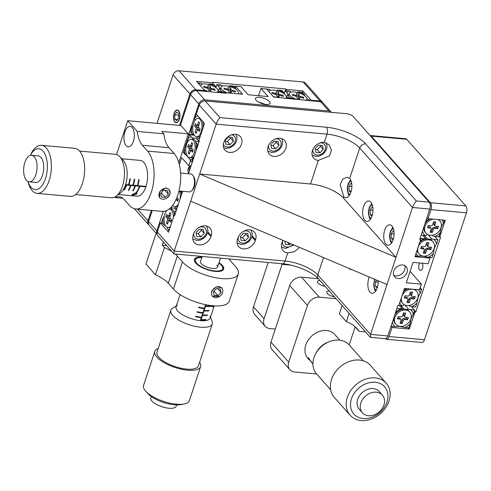 <?xml version="1.0" encoding="UTF-8"?>
<svg xmlns="http://www.w3.org/2000/svg" width="491" height="491" viewBox="0 0 491 491"><rect width="100%" height="100%" fill="white"/><g stroke="black" fill="none" stroke-linecap="round" stroke-linejoin="round"><path stroke-width="0.74" d="M174.845 122.05A6.42 3.198 -84.8 0 0 176.146 122.781A6.42 3.198 -84.8 0 0 179.7 118.055A6.42 3.198 -84.8 0 0 178.595 110.721A6.42 3.198 -84.8 0 0 177.294 109.996A6.42 3.198 -84.8 0 0 173.734 114.716A6.42 3.198 -84.8 0 0 174.845 122.05M173.047 74.92A5.137 4.032 -41.6 0 1 178.982 70.784L195.866 89.816A5.137 4.032 138.4 0 0 189.937 93.953L173.047 74.92L157.034 123.351M189.937 93.953L179.54 125.377M151.424 210.394L147.963 220.852A5.137 4.032 138.4 0 0 148.558 224.663A5.137 4.032 138.4 0 0 148.902 224.995M195.866 89.816L204.735 90.62L204.526 91.252M204.735 90.62L196.504 81.34L213.131 82.838L212.677 84.2M213.131 82.838L212.707 82.365L285.866 88.957L285.271 90.743M285.866 88.957L286.284 89.43L285.836 90.792M286.284 89.43L302.91 90.933L302.462 92.29L298.387 91.921L296.73 92.382M302.91 90.933L311.147 100.207L310.932 100.845M322.642 102.515A5.137 4.032 138.4 0 0 322.354 102.134A5.137 4.032 138.4 0 0 320.009 101.011L303.125 81.979L178.982 70.784M311.147 100.207L320.009 101.011M303.125 81.979A5.137 4.032 -41.6 0 1 305.47 83.102L322.354 102.134M419.866 263.004A4.106 2.044 -84.8 0 0 419.099 264.489A4.106 2.044 -84.8 0 0 420.419 270.486A4.106 2.044 -84.8 0 0 422.475 268.295A4.106 2.044 -84.8 0 0 422.297 263.219M466.45 212.824L424.482 339.729A5.137 2.559 95.2 0 1 421.91 342.466L386.442 339.269A5.137 2.559 -84.8 0 0 389.013 336.531L392.008 327.466L409.298 329.025L414.92 312.031L415.809 312.11L440.537 237.325L439.654 237.245L445.276 220.25L427.98 218.691L430.981 209.626A5.137 2.559 -84.8 0 0 430.368 202.715L465.836 205.913A5.137 2.559 95.2 0 1 466.45 212.824L430.981 209.626M406.732 139.303L371.264 136.105A5.137 2.559 -84.8 0 0 370.226 135.528L405.695 138.726A5.137 2.559 95.2 0 1 406.732 139.303L465.836 205.913M385.41 338.698A5.137 2.559 -84.8 0 0 386.442 339.269M391.008 326.343L392.008 327.466M408.217 327.804L409.298 329.025M414.287 311.319L414.92 312.031M414.508 310.65L415.809 312.11M439.022 236.533L439.654 237.245M427.017 217.605L427.98 218.691M371.264 136.105L430.368 202.715M398.146 278.544A7.703 6.045 138.4 0 0 406.002 274.444A7.703 6.045 138.4 0 0 406.149 266.638A7.703 6.045 138.4 0 0 402.638 264.95A7.703 6.045 138.4 0 0 394.776 269.05A7.703 6.045 138.4 0 0 394.629 276.856A7.703 6.045 138.4 0 0 398.146 278.544M393.714 275.334A7.703 6.045 138.4 0 0 395.82 275.93A7.703 6.045 138.4 0 0 403.007 272.714A7.703 6.045 138.4 0 0 404.744 265.545M369.3 277.016A10.268 5.119 -84.8 0 0 370.03 292.139A10.268 5.119 -84.8 0 0 372.104 293.305A10.268 5.119 -84.8 0 0 378.18 280.791M391.91 225.97A10.268 5.119 -84.8 0 0 389.836 224.804A10.268 5.119 -84.8 0 0 384.14 232.36A10.268 5.119 -84.8 0 0 385.914 244.101A10.268 5.119 -84.8 0 0 387.994 245.261A10.268 5.119 -84.8 0 0 393.684 237.705A10.268 5.119 -84.8 0 0 391.91 225.97M370.803 202.182A10.268 5.119 -84.8 0 0 368.729 201.015A10.268 5.119 -84.8 0 0 363.033 208.571A10.268 5.119 -84.8 0 0 364.807 220.306A10.268 5.119 -84.8 0 0 366.881 221.472A10.268 5.119 -84.8 0 0 372.577 213.916A10.268 5.119 -84.8 0 0 370.803 202.182M349.696 178.393L347.297 177.196L342.779 179.025L340.165 184.622L343.7 196.517A10.268 5.119 -84.8 0 0 345.774 197.683A10.268 5.119 -84.8 0 0 351.47 190.127A10.268 5.119 -84.8 0 0 349.696 178.393L359.737 148.024A25.673 9.452 18.3 0 0 327.012 134.129L216.169 124.143L199.285 105.111A5.137 4.032 -41.6 0 1 205.22 100.974L219.993 117.631C218.495 119.11 217.225 121.283 216.169 124.143L199.684 173.998L396.022 257.352L343.252 197.879A25.673 9.452 18.3 0 0 310.527 183.984L199.684 173.998L174.201 251.042L173.937 253.884L282.472 263.771C295.201 264.594 313.467 272.609 318.358 278.735L301.584 277.219L319.316 297.196L336.083 298.712M229.647 152.425A10.268 8.059 138.4 0 0 240.13 146.956A10.268 8.059 138.4 0 0 240.326 136.547A10.268 8.059 138.4 0 0 235.643 134.295A10.268 8.059 138.4 0 0 225.16 139.769A10.268 8.059 138.4 0 0 224.964 150.178A10.268 8.059 138.4 0 0 229.647 152.425M273.984 156.42A10.268 8.059 138.4 0 0 284.467 150.952A10.268 8.059 138.4 0 0 284.663 140.543A10.268 8.059 138.4 0 0 279.98 138.29A10.268 8.059 138.4 0 0 269.498 143.765A10.268 8.059 138.4 0 0 269.301 154.174A10.268 8.059 138.4 0 0 273.984 156.42M318.321 160.416L329.584 155.856L331.474 150.234L329.301 144.882L324.318 142.292A10.268 8.059 138.4 0 0 313.835 147.76A10.268 8.059 138.4 0 0 313.639 158.17A10.268 8.059 138.4 0 0 318.321 160.416L310.527 183.984M282.933 240.351A10.268 8.059 138.4 0 0 282.172 242.106L281.871 243.014A10.268 8.059 138.4 0 0 283.062 250.625A10.268 8.059 138.4 0 0 287.744 252.877L294.348 251.736L299.627 247.439M249.698 229.843A10.268 8.059 138.4 0 0 237.834 238.11L237.534 239.019A10.268 8.059 138.4 0 0 238.724 246.629A10.268 8.059 138.4 0 0 247.722 248.268A10.268 8.059 138.4 0 0 255.271 240.615L255.572 239.706A10.268 8.059 138.4 0 0 254.381 232.096A10.268 8.059 138.4 0 0 249.698 229.843M205.361 225.848A10.268 8.059 138.4 0 0 193.497 234.115L193.196 235.017A10.268 8.059 138.4 0 0 194.387 242.634A10.268 8.059 138.4 0 0 203.384 244.273A10.268 8.059 138.4 0 0 210.934 236.619L211.234 235.711A10.268 8.059 138.4 0 0 210.044 228.1A10.268 8.059 138.4 0 0 205.361 225.848M430.024 258.082L428.152 263.747L413.072 262.39L406.327 282.785L421.407 284.142L419.529 289.807L404.455 288.45L398.76 305.672L397.876 305.592L387.829 335.961A5.137 2.559 95.2 0 1 385.257 338.692L370.521 337.366L370.539 334.402L412.508 207.497C413.557 204.637 414.834 202.47 416.331 200.985L429.189 202.145A5.137 2.559 95.2 0 1 429.803 209.056L419.756 239.424L420.646 239.504L414.95 256.725L430.024 258.082L429.392 257.37M429.189 202.145L353.195 116.502A5.137 1.89 18.3 0 0 346.652 113.728L205.22 100.974M188.452 173.777L199.321 140.923L198.898 140.444L204.52 123.45L196.283 114.176L199.285 105.111M387.025 284.547L190.692 201.187M192.091 190.226A7.703 3.836 -84.8 0 0 194.988 183.505A7.703 3.836 -84.8 0 0 193.429 176.281M173.937 253.884L157.906 235.821A5.137 4.032 -41.6 0 1 157.316 232.01L160.311 222.951L168.542 232.225L174.164 215.23L174.587 215.702L182.658 191.3M162.245 223.123L160.311 222.951M410.095 271.4L421.407 284.142M348.941 268.374A10.268 5.119 -84.8 0 0 350.997 269.51A10.268 5.119 -84.8 0 0 351.587 269.498M174.728 215.279L174.164 215.23M419.977 238.755L420.646 239.504M269.449 101.484A7.703 2.836 18.3 0 0 261.611 97.623A7.703 2.836 18.3 0 0 255.486 98.464A7.703 2.836 18.3 0 0 256.142 100.287A7.703 2.836 18.3 0 0 263.98 104.141A7.703 2.836 18.3 0 0 270.105 103.3A7.703 2.836 18.3 0 0 269.449 101.484M264.729 104.288A7.703 2.836 18.3 0 0 259.211 102.466M196.498 90.534L204.735 99.808A5.137 4.032 138.4 0 0 198.8 103.945L190.569 94.665A5.137 4.032 -41.6 0 1 196.498 90.534L226.21 93.21L225.786 92.731L225.645 93.161M204.735 99.808L328.878 110.997L320.648 101.723A5.137 4.032 -41.6 0 1 322.986 102.846L331.216 112.126A5.137 4.032 138.4 0 0 328.878 110.997M225.786 92.731L242.634 94.254L235.459 86.164L241.001 86.661L248.176 94.751L268.129 96.549L260.948 88.46L266.49 88.963L273.671 97.052L320.648 101.723M157.163 234.36L149.19 225.375A5.137 4.032 -41.6 0 1 148.601 221.57L156.832 230.844L163.257 211.406M190.569 94.665L180.387 125.457M152.271 210.467L148.601 221.57M156.832 230.844A5.137 4.032 138.4 0 0 157.151 234.299M179.448 191.005L180.166 191.821L182.419 192.024M180.166 191.821L180.412 191.091M190.023 165.872A6.42 5.039 138.4 0 0 188.661 173.151M179.332 164.559L181.609 157.672L188.79 165.762L191.036 165.964M188.79 165.762L190.661 160.097L183.487 152.007L189.182 134.786L194.332 135.246L189.182 134.786L188.759 134.307L194.037 134.786L192.079 133.699L190.232 131.613L191.607 127.445A11.551 5.757 -84.8 0 0 192.079 133.699M188.759 134.307L198.8 103.945M184.364 145.845A6.42 3.198 -84.8 0 0 185.414 142.672M260.948 88.46L258.561 95.69M235.459 86.164L234.962 87.656M190.526 165.915A4.106 3.222 138.4 0 0 189.501 170.616M211.394 291.341L216.328 286.812L221.92 287.787M219.023 262.734A15.405 5.671 -161.7 0 1 222.349 265.484A15.405 5.671 -161.7 0 1 223.669 269.123A15.405 5.671 -161.7 0 1 211.418 270.805A15.405 5.671 -161.7 0 1 195.743 263.084A15.405 5.671 -161.7 0 1 194.424 259.451A15.405 5.671 -161.7 0 1 201.961 257.088M229.07 258.953A25.673 9.452 18.3 0 0 230.506 260.887L235.649 266.681A30.804 11.342 -161.7 0 1 238.295 273.96L229.297 301.149A30.804 11.342 -161.7 0 1 204.79 304.518A30.804 11.342 -161.7 0 1 173.452 289.082L168.309 283.282A25.673 9.452 18.3 0 0 155.444 274.764L145.944 264.06L156.144 233.213M155.444 274.764L164.436 247.568L162.325 245.187L163.386 241.989M219.624 296.398L212.315 296.306M238.295 273.96A30.804 11.342 -161.7 0 1 213.788 277.323A30.804 11.342 -161.7 0 1 182.443 261.887L177.3 256.087A25.673 9.452 18.3 0 0 175.262 254.105M171.918 251.613A25.673 9.452 18.3 0 0 164.436 247.568M166.559 245.574L162.325 245.187M169.131 189.311L170.181 193.81L167.026 197.941M132.147 127.543A10.268 5.119 -84.8 0 0 130.072 126.377A10.268 5.119 -84.8 0 0 124.376 133.933A10.268 5.119 -84.8 0 0 126.15 145.674A10.268 5.119 -84.8 0 0 128.231 146.834A10.268 5.119 -84.8 0 0 133.92 139.278A10.268 5.119 -84.8 0 0 132.147 127.543M114.888 197.057L115.36 197.585A25.673 12.791 95.2 0 1 119.215 196.787A25.673 12.791 95.2 0 1 124.407 199.696L129.55 205.49A30.804 15.35 -84.8 0 0 135.78 208.982A30.804 15.35 -84.8 0 0 152.861 186.316A30.804 15.35 -84.8 0 0 147.539 151.105L142.39 145.305A25.673 12.791 95.2 0 1 137.241 131.416L127.746 120.712L116.557 154.524M178.816 162.625L188.335 133.834L180.946 125.506L127.746 120.712M137.241 131.416L163.847 133.816L161.735 131.435L188.335 133.834M115.36 197.585L122.867 198.266M159.532 197.83L159.808 191.49L166.105 187.795M135.78 208.982L162.38 211.375A30.804 15.35 -84.8 0 0 179.46 188.716A30.804 15.35 -84.8 0 0 174.139 153.505L168.996 147.705A25.673 12.791 95.2 0 1 163.847 133.816M289.843 98.507L287.026 92.817A11.551 4.253 18.3 0 1 289.248 91.099L291.145 92.099M304.825 95.905L304.316 94.376A11.551 4.253 18.3 0 0 298.387 91.921M292.685 99.2L291.764 98.163A11.551 4.253 18.3 0 0 294.146 99.335M308.52 100.63A11.551 4.253 18.3 0 0 309.054 99.716L309.981 100.759M304.316 94.376L302.462 92.29M289.248 91.099L285.173 90.731L287.026 92.817M287.634 94.591L286.486 98.059M285.173 90.731L284.24 93.548M291.764 98.163L290.629 97.973L290.439 98.562M306.857 98.986L309.054 99.716M270.75 90.264L268.853 89.264A11.551 4.253 18.3 0 0 267.343 89.921M276.335 90.547L277.992 90.086A11.551 4.253 18.3 0 1 283.921 92.541L284.528 94.309M288.463 98.384A11.551 4.253 18.3 0 0 288.659 97.881L289.162 98.446M283.921 92.541L282.067 90.454L277.992 90.086M268.853 89.264L266.576 89.055M285.744 98.139A9.243 3.4 18.3 0 0 286.419 97.335L286.143 98.175L287.53 97.691L288.659 97.881M419.744 289.168L421.56 289.334L420.179 293.501A11.551 9.071 138.4 0 0 418.412 289.708M420.179 293.501C418.467 295.815 417.436 298.933 417.092 302.843L415.711 307.01L411.82 306.66A11.551 9.071 138.4 0 0 417.092 302.843M411.82 306.66L409.629 306.083L409.077 305.463M406.548 288.64A11.551 9.071 138.4 0 0 403.749 290.592M399.742 302.708A11.551 9.071 138.4 0 0 401.865 305.764L398.821 305.488M403.835 304.389L403.326 305.512L401.865 305.764M420.198 287.8L421.56 289.334M406.474 309.533L408.58 309.25L414.662 310.183L413.287 314.35A11.551 9.071 138.4 0 0 410.771 309.833M413.287 314.35C411.575 316.664 410.544 319.776 410.194 323.692L408.819 327.859L404.928 327.509A11.551 9.071 138.4 0 0 410.194 323.692M404.928 327.509L399.318 326.349L394.973 326.613L391.082 326.263L392.462 322.096A11.551 9.071 138.4 0 0 394.973 326.613M400.816 308.937A11.551 9.071 138.4 0 0 395.55 312.749L396.931 308.587L402.276 308.686L402.436 309.612M404.719 304.899L408.58 309.25M411.44 306.55L414.662 310.183M399.496 305.549L402.276 308.686M400.987 305.684L404.056 309.14M203.139 127.617A11.551 5.757 -84.8 0 0 202.666 121.363L204.52 123.45L203.139 127.617M196.823 139.039A11.551 5.757 -84.8 0 0 199.819 137.247A11.551 5.757 -84.8 0 0 200.052 136.958L198.671 141.126L196.823 139.039L196.725 138.131L197.726 136.842M197.928 116.023A11.551 5.757 -84.8 0 0 194.7 118.104L196.075 113.937L197.928 116.023M199.236 141.181L198.671 141.126M191.607 127.445L193.006 125.5M194.724 120.725L194.7 118.104M199.094 141.611L195.676 141.304L195.774 142.212L197.621 144.299L196.247 148.466A11.551 5.757 -84.8 0 0 195.774 142.212M196.247 148.466L196.332 149.958M194.197 156.414L193.153 157.807L191.778 161.975L189.925 159.888A11.551 5.757 -84.8 0 0 192.926 158.096A11.551 5.757 -84.8 0 0 193.153 157.807M191.03 136.872A11.551 5.757 -84.8 0 0 187.801 138.953L189.182 134.786L194.295 139.861M184.714 148.294A11.551 5.757 -84.8 0 0 185.187 154.548L183.333 152.462L184.714 148.294L186.114 146.349M187.826 141.574L187.801 138.953M198.186 144.348L197.621 144.299M192.343 162.024L191.778 161.975M196.762 138.29L192.675 137.922M176.011 211.406L173.924 211.222L174.017 212.13A11.551 5.757 -84.8 0 1 174.501 215.261M167.136 227.253L168.174 229.806A11.551 5.757 -84.8 0 0 169.475 229.42M162.957 218.213A11.551 5.757 -84.8 0 0 163.435 224.467L161.582 222.374L162.957 218.213L164.356 216.267M168.174 229.806L169.027 230.77M175.293 213.567L174.017 212.13M170.678 207.675L175.011 208.209M170.923 207.84L172.544 209.78M165.596 225.885L163.435 224.467M181.431 195.025A11.551 5.757 -84.8 0 0 181.056 191.901M175.974 206.76L174.974 208.049L175.066 208.957A11.551 5.757 -84.8 0 0 177.104 208.092M175.066 208.957L176.343 210.394M182.192 192.718L181.498 191.938M221.846 92.817L218.747 86.668A11.551 4.253 18.3 0 1 220.968 84.943L222.865 85.943M228.456 86.226L230.107 85.772A11.551 4.253 18.3 0 1 236.036 88.227M224.405 93.044L223.485 92.007A11.551 4.253 18.3 0 0 225.664 93.094M240.578 94.069A11.551 4.253 18.3 0 0 240.774 93.566M235.115 87.189L234.182 86.134L230.107 85.772M220.968 84.943L216.893 84.575L218.747 86.668M219.354 88.435L218.207 91.909M216.893 84.575L215.96 87.392M221.521 92.277L221.355 92.774M223.485 92.007L222.349 91.817L222.018 92.83M202.47 84.108L200.574 83.108A11.551 4.253 18.3 0 0 198.83 83.967M208.055 84.391L209.712 83.93A11.551 4.253 18.3 0 1 215.641 86.385L216.249 88.159M204.624 90.958A11.551 4.253 18.3 0 0 205.471 91.338M219.845 92.633A11.551 4.253 18.3 0 0 220.379 91.725L221.306 92.768M215.641 86.385L213.788 84.299L209.712 83.93M200.574 83.108L197.855 82.862M217.857 92.026L219.25 91.535L220.379 91.725M444.429 220.177L443.41 223.252A11.551 9.071 138.4 0 0 442.047 219.962M443.41 223.252C441.697 225.565 440.673 228.677 440.323 232.593L438.948 236.76L435.057 236.41A11.551 9.071 138.4 0 0 440.323 232.593M435.057 236.41L432.859 235.827L432.313 235.214M429.073 218.79A11.551 9.071 138.4 0 0 425.679 221.65L427.023 217.452M422.585 230.997A11.551 9.071 138.4 0 0 425.102 235.514L421.21 235.164L422.585 230.997M427.072 234.133L426.556 235.263L425.102 235.514M429.705 239.283L431.81 239L437.898 239.933L436.517 244.101A11.551 9.071 138.4 0 0 434.007 239.583M436.517 244.101C434.805 246.414 433.774 249.526 433.43 253.442L432.049 257.609L428.158 257.259A11.551 9.071 138.4 0 0 433.43 253.442M428.158 257.259L422.548 256.093L415.159 256.087M420.014 238.786L420.161 238.338L424.052 238.687A11.551 9.071 138.4 0 0 420.087 241.191M416.08 253.307A11.551 9.071 138.4 0 0 418.203 256.363M427.949 234.649L431.81 239M434.67 236.3L437.898 239.933M422.726 235.299L425.507 238.436L425.666 239.363M424.052 238.687L425.507 238.436M424.224 235.435L427.287 238.89M354.674 326.325L359.13 331.345L365.562 331.928M359.13 331.345A38.507 30.227 138.4 0 0 357.08 328.682A38.507 30.227 138.4 0 0 346.351 321.666L339.385 313.817L342.129 305.525M346.351 321.666L349.095 313.375M317.413 277.753L317.125 278.618M319.316 297.196A10.268 8.059 138.4 0 0 307.452 305.463L288.714 362.119A10.268 8.059 138.4 0 0 289.899 369.729A10.268 8.059 138.4 0 0 294.582 371.982L316.609 373.964M355.159 326.871L349.187 344.928M289.899 369.729L272.167 349.752A10.268 8.059 -41.6 0 1 270.983 342.135L289.721 285.48A10.268 8.059 -41.6 0 1 301.584 277.219M329.265 291.022A6.42 2.363 18.3 0 0 326.736 292.022A6.42 2.363 18.3 0 0 334.463 296.883M319.979 280.557A6.42 2.363 18.3 0 0 317.45 281.558A6.42 2.363 18.3 0 0 325.177 286.413M265.244 326.337L254.694 314.443A10.268 8.059 -41.6 0 1 253.503 306.832L264.06 318.727A10.268 8.059 138.4 0 0 265.244 326.337A10.268 8.059 138.4 0 0 269.927 328.589L275.304 329.074M268.172 262.482L253.503 306.832M281.46 263.679L282.049 264.336L290.709 265.115M282.049 264.336L264.06 318.727M201.813 257.542A14.374 5.291 18.3 0 0 197.167 258.149A14.374 5.291 18.3 0 0 196.633 263.164A14.374 5.291 18.3 0 0 213.953 270.836A14.374 5.291 18.3 0 0 222.239 266.441A14.374 5.291 18.3 0 0 221.459 265.404A14.374 5.291 18.3 0 0 218.876 263.182M222.239 266.441L222.877 267.503A15.405 5.671 -161.7 0 1 223.466 269.559M202.145 256.529L200.512 261.464A8.985 3.308 18.3 0 0 201.285 263.587A8.985 3.308 18.3 0 0 210.43 268.086A8.985 3.308 18.3 0 0 217.574 267.104A8.985 3.308 18.3 0 0 216.807 264.98M205.594 304.684L204.446 308.17A17.971 6.616 -161.7 0 1 198.64 307.139L198.487 307.593A17.971 6.616 18.3 0 0 204.293 308.618L202.949 312.699A17.971 6.616 -161.7 0 1 197.137 311.675L196.989 312.123A17.971 6.616 18.3 0 0 202.795 313.154L201.445 317.235A17.971 6.616 -161.7 0 1 195.639 316.204L195.492 316.658A17.971 6.616 18.3 0 0 201.298 317.683L200.322 320.629M200.764 320.672L200.991 319.991A17.971 6.616 18.3 0 0 205.827 319.923L205.975 319.469A17.971 6.616 -161.7 0 1 201.138 319.537L202.488 315.461A17.971 6.616 18.3 0 0 207.325 315.388L207.472 314.94A17.971 6.616 -161.7 0 1 202.642 315.007L203.986 310.926A17.971 6.616 18.3 0 0 208.822 310.858L208.97 310.404A17.971 6.616 -161.7 0 1 204.139 310.472L205.49 306.396A17.971 6.616 18.3 0 0 211.29 306.151L211.443 305.697A17.971 6.616 -161.7 0 1 205.637 305.942L206.024 304.77M213.929 305.844L212.99 306.765L211.909 306.832L211.867 305.783M200.488 320.648L200.782 319.751L200.991 319.991M201.169 317.204L201.298 317.683M200.782 319.751L202.488 315.461M202.666 312.669L202.795 313.154M202.28 315.222L203.986 310.926M204.164 308.139L204.293 308.618M203.777 310.693L205.49 306.396M205.275 306.157L205.754 304.715M194.326 259.917A15.405 5.671 -161.7 0 1 196.019 258.616L197.167 258.149M209.424 305.985L211.29 306.151M198.573 307.341L200.083 307.476M207.926 310.515L208.614 310.453M197.075 311.871L198.585 312.006M206.423 315.05L207.116 314.983M195.571 316.407L197.087 316.542M204.925 319.58L205.612 319.518M211.817 305.948L212.437 306.519L213.137 306.335M339.809 340.159L334.752 334.457A17.971 14.104 138.4 0 0 319.003 331.591A17.971 14.104 138.4 0 0 305.795 344.989A17.971 14.104 138.4 0 0 307.869 358.313L309.582 360.204C308.618 358.853 308.336 358.185 308.729 358.197L312.927 364.009M308.692 357.503L308.729 358.197M310.907 361.658L311.362 362.248M311.693 362.597L310.895 361.683M137.468 185.279L137.805 185.659L146.005 186.396A17.971 8.955 -84.8 0 0 143.789 162.435A17.971 8.955 -84.8 0 0 140.156 160.404L121.676 158.734M137.805 185.659A17.971 8.955 -84.8 0 0 139.113 179.669L138.671 179.632A17.971 8.955 95.2 0 1 137.357 185.616L133.368 185.26A17.971 8.955 -84.8 0 0 134.681 179.27L134.239 179.233A17.971 8.955 95.2 0 1 132.926 185.217L128.937 184.862A17.971 8.955 -84.8 0 0 130.25 178.871L129.802 178.834A17.971 8.955 95.2 0 1 128.495 184.819L125.61 184.561M118.448 194.528L136.928 196.197A17.971 8.955 -84.8 0 0 145.858 186.85L139.867 186.31A17.971 8.955 -84.8 0 1 136.921 192.165L137.382 190.778M125.463 185.015L126.126 185.07A17.971 8.955 95.2 0 1 123.842 189.962L124.284 190.005A17.971 8.955 -84.8 0 0 126.568 185.113L130.557 185.475A17.971 8.955 95.2 0 1 128.274 190.361L128.716 190.404A17.971 8.955 -84.8 0 0 131.005 185.512L134.994 185.874A17.971 8.955 95.2 0 1 132.705 190.76L133.153 190.803A17.971 8.955 -84.8 0 0 135.436 185.911L139.426 186.273A17.971 8.955 95.2 0 1 136.48 192.128L136.921 192.165M132.944 195.215L132.656 195.406C131.809 195.197 131.956 194.767 133.098 194.117L136.345 192.638L137.001 192.908L136.283 194.405L132.079 195.24M125.53 184.8L126.126 185.07M125.917 184.837L130.557 185.475M128.599 184.481L128.937 184.862M130.348 185.236L134.994 185.874M133.03 184.88L133.368 185.26M134.78 185.635L139.426 186.273M139.217 186.034L145.858 186.85M138.597 180.203L138.781 179.638M134.16 179.804L134.344 179.24M129.728 179.399L129.912 178.841M132.515 195.24L132.048 195.111M133.092 195.24L135.86 194.368L136.038 192.981L133.515 194.154L133.092 195.24L132.14 194.485M135.755 192.662L136.498 193.178L136.019 192.632M315.59 353.907L316.413 352.372A17.971 14.104 -41.6 0 1 327.835 342.233L329.461 341.601A21.819 17.13 138.4 0 0 315.59 353.907A21.819 17.13 138.4 0 0 316.492 373.835L330.652 389.786M382.379 395.095L379.212 391.53A13.349 10.477 138.4 0 0 374.234 388.762A13.349 10.477 138.4 0 0 359.866 395.187A13.349 10.477 138.4 0 0 359.24 409.248L362.407 412.814A13.349 10.477 138.4 0 0 367.385 415.582A13.349 10.477 138.4 0 0 381.752 409.156A13.349 10.477 138.4 0 0 382.379 395.095A13.349 10.477 138.4 0 0 377.401 392.327A13.349 10.477 138.4 0 0 363.033 398.753A13.349 10.477 138.4 0 0 362.407 412.814M361.523 418.271A20.536 16.123 138.4 0 0 386.288 403.755A20.536 16.123 138.4 0 0 376.928 382.501A20.536 16.123 138.4 0 0 352.164 397.023A20.536 16.123 138.4 0 0 361.523 418.271M359.117 420.216A24.133 18.946 138.4 0 0 385.091 408.598A24.133 18.946 138.4 0 0 386.221 383.183A24.133 18.946 138.4 0 0 377.223 378.18A24.133 18.946 138.4 0 0 351.255 389.799A24.133 18.946 138.4 0 0 350.12 415.214A24.133 18.946 138.4 0 0 359.117 420.216M386.221 383.183L370.392 365.341A24.133 18.946 138.4 0 0 361.394 360.339A24.133 18.946 138.4 0 0 335.421 371.957A24.133 18.946 138.4 0 0 334.291 397.372L350.12 415.214M363.291 360.824L349.138 344.866A21.819 17.13 138.4 0 0 341 340.349A21.819 17.13 138.4 0 0 329.461 341.601M177.38 305.138A17.971 6.616 18.3 0 0 176.097 306.685A17.971 6.616 18.3 0 0 185.739 316.474A17.971 6.616 18.3 0 0 205.477 320.617A17.971 6.616 18.3 0 0 210.216 317.965A17.971 6.616 18.3 0 0 210.111 315.965M176.594 404.915L176.152 406.253A13.349 4.916 -161.7 0 1 172.629 408.224A13.349 4.916 -161.7 0 1 164.019 407.352A13.349 4.916 -161.7 0 1 159.894 405.983A13.349 4.916 -161.7 0 1 150.805 397.876L151.246 396.532M199.628 362.26A24.133 8.881 -161.7 0 1 200.629 366.587L189.385 400.576A24.133 8.881 -161.7 0 1 184.002 403.983L180.639 404.615A20.536 7.561 -161.7 0 1 179.804 404.744A20.536 7.561 -161.7 0 1 148.184 393.88L145.864 391.37A24.133 8.881 -161.7 0 1 143.568 385.423L154.806 351.433A24.133 8.881 -161.7 0 1 158.194 348.555M184.002 403.983A24.133 8.881 -161.7 0 1 183.02 404.136A24.133 8.881 -161.7 0 1 145.864 391.37M200.629 366.587A24.133 8.881 -161.7 0 1 194.264 370.146A24.133 8.881 -161.7 0 1 167.756 364.58A24.133 8.881 -161.7 0 1 154.806 351.433M210.516 317.063L212.167 321.501A21.819 8.034 -161.7 0 1 212.302 323.937A21.819 8.034 -161.7 0 1 206.545 327.153A21.819 8.034 -161.7 0 1 182.572 322.121A21.819 8.034 -161.7 0 1 170.868 310.232A21.819 8.034 -161.7 0 1 172.427 308.354L176.398 305.776M212.302 323.937L198.438 365.863A21.819 8.034 -161.7 0 1 192.681 369.079A21.819 8.034 -161.7 0 1 168.708 364.046A21.819 8.034 -161.7 0 1 157.003 352.157L170.868 310.232M178.957 190.962L189.17 191.883A8.985 4.474 -84.8 0 0 193.779 186.74A8.985 4.474 -84.8 0 0 194.399 179.872A8.985 4.474 -84.8 0 0 193.466 176.355A8.985 4.474 -84.8 0 0 190.778 173.986L180.571 173.065M119.724 156.623L123.278 160.471A17.971 8.955 95.2 0 1 125.131 163.3A17.971 8.955 95.2 0 1 120.338 193.11L116.152 196.259A21.819 10.87 -84.8 0 0 121.971 160.06A21.819 10.87 -84.8 0 0 119.724 156.623A21.819 10.87 -84.8 0 0 115.453 154.309L79.554 151.075M29.159 181.842L35.812 182.443A13.349 6.653 -84.8 0 0 42.821 174.268A13.349 6.653 -84.8 0 0 42.195 159.366A13.349 6.653 -84.8 0 0 38.206 155.85L31.559 155.254A13.349 6.653 -84.8 0 0 24.55 163.423A13.349 6.653 -84.8 0 0 25.176 178.325A13.349 6.653 -84.8 0 0 29.159 181.842A13.349 6.653 -84.8 0 0 36.168 173.673A13.349 6.653 -84.8 0 0 35.548 158.771A13.349 6.653 -84.8 0 0 31.559 155.254M37.058 193.38A24.133 12.023 -84.8 0 0 49.732 178.607A24.133 12.023 -84.8 0 0 48.603 151.67A24.133 12.023 -84.8 0 0 41.391 145.311L74.644 148.313A24.133 12.023 -84.8 0 1 81.856 154.671A24.133 12.023 -84.8 0 1 82.985 181.609A24.133 12.023 -84.8 0 1 70.311 196.375L37.058 193.38A24.133 12.023 -84.8 0 1 29.853 187.022A24.133 12.023 -84.8 0 1 28.306 182.756L27.975 181.51A20.536 10.231 -84.8 0 0 29.03 184.193A20.536 10.231 -84.8 0 0 43.613 183.039A20.536 10.231 -84.8 0 0 44.988 154.106A20.536 10.231 -84.8 0 0 30.356 155.359M75.632 194.54L111.531 197.775A21.819 10.87 -84.8 0 0 116.152 196.259M41.391 145.311A24.133 12.023 -84.8 0 0 30.884 154.199L30.332 155.365M196.547 136.737A9.243 4.603 -84.8 0 0 201.672 129.937A9.243 4.603 -84.8 0 0 200.07 119.374A9.243 4.603 -84.8 0 0 198.204 118.325A9.243 4.603 -84.8 0 0 193.08 125.125A9.243 4.603 -84.8 0 0 194.675 135.688A9.243 4.603 -84.8 0 0 196.547 136.737L198.204 136.885A9.243 4.603 -84.8 0 0 200.334 136.111M200.144 118.521A9.243 4.603 -84.8 0 0 199.868 118.478L198.204 118.325M199.628 122.916L198.573 121.725L197.597 124.671A1.283 0.638 95.2 0 1 196.928 125.352A1.283 0.638 95.2 0 1 196.695 125.211L195.32 123.664L194.571 125.929L195.946 127.476A1.283 0.638 95.2 0 1 196.099 129.201L195.123 132.147L196.179 133.337L197.155 130.391A1.283 0.638 95.2 0 1 197.769 129.71A1.283 0.638 95.2 0 1 198.057 129.851L199.426 131.398L200.175 129.133L198.806 127.586A1.283 0.638 95.2 0 1 198.652 125.862L199.628 122.916M197.769 129.71L199.555 129.722A1.43 0.712 95.2 0 1 199.868 129.888L199.911 129.937M196.547 132.226L195.123 132.147M196.713 125.23L196.449 126.027L197.756 127.507A1.43 0.712 95.2 0 1 197.928 129.428L197.836 129.71M196.449 126.027L194.571 125.929M198.72 125.659A1.43 0.712 95.2 0 1 198.683 125.653L196.928 125.352M189.649 157.586A9.243 4.603 -84.8 0 0 194.774 150.786A9.243 4.603 -84.8 0 0 193.178 140.223A9.243 4.603 -84.8 0 0 191.306 139.174A9.243 4.603 -84.8 0 0 186.181 145.974A9.243 4.603 -84.8 0 0 187.783 156.537A9.243 4.603 -84.8 0 0 189.649 157.586L191.312 157.734A9.243 4.603 -84.8 0 0 194.098 156.298A9.243 4.603 -84.8 0 0 194.332 156.015M195.768 141.831A9.243 4.603 -84.8 0 0 195.455 141.236A9.243 4.603 -84.8 0 0 194.841 140.371A9.243 4.603 -84.8 0 0 192.969 139.327L191.306 139.174M192.73 143.765L191.674 142.574L190.698 145.52A1.283 0.638 95.2 0 1 190.035 146.201A1.283 0.638 95.2 0 1 189.796 146.06L188.427 144.514L187.679 146.778L189.047 148.325A1.283 0.638 95.2 0 1 189.201 150.05L188.225 152.996L189.28 154.186L190.256 151.24A1.283 0.638 95.2 0 1 190.876 150.553A1.283 0.638 95.2 0 1 191.159 150.7L192.533 152.247L193.282 149.982L191.907 148.435A1.283 0.638 95.2 0 1 191.754 146.711L192.73 143.765M190.876 150.553L192.656 150.571A1.43 0.712 95.2 0 1 192.975 150.737L193.018 150.78M189.649 153.075L188.225 152.996M189.814 146.079L189.551 146.877L190.864 148.356A1.43 0.712 95.2 0 1 191.036 150.277L190.944 150.559M189.551 146.877L187.679 146.778M191.821 146.508A1.43 0.712 95.2 0 1 191.791 146.502L190.035 146.201M172.685 205.312A9.243 4.603 -84.8 0 0 172.924 205.606A9.243 4.603 -84.8 0 0 174.79 206.65L176.453 206.803A9.243 4.603 -84.8 0 0 177.589 206.631M174.79 206.65A9.243 4.603 -84.8 0 0 178.509 203.851M180.025 199.26A9.243 4.603 -84.8 0 0 179.356 190.999M175.987 199.622A1.283 0.638 95.2 0 1 176.017 199.622A1.283 0.638 95.2 0 1 176.3 199.769L177.674 201.316L178.423 199.051L177.048 197.505A1.283 0.638 95.2 0 1 176.95 197.357M174.213 203.016L174.913 201.783M176.017 199.622L177.797 199.641A1.43 0.712 95.2 0 1 178.116 199.806L178.159 199.849M176.263 199.021A1.43 0.712 95.2 0 1 176.177 199.346L176.085 199.622M166.756 210.541A9.243 4.603 -84.8 0 0 166.026 226.455A9.243 4.603 -84.8 0 0 167.897 227.499L169.561 227.652A9.243 4.603 -84.8 0 0 170.064 227.64M174.01 211.75A9.243 4.603 -84.8 0 0 173.704 211.148A9.243 4.603 -84.8 0 0 173.09 210.289A9.243 4.603 -84.8 0 0 171.218 209.24L169.555 209.092A9.243 4.603 -84.8 0 0 169.082 209.098M167.897 227.499A9.243 4.603 -84.8 0 0 170.524 226.247M173.378 217.611A9.243 4.603 -84.8 0 0 171.427 210.136A9.243 4.603 -84.8 0 0 169.555 209.092M170.978 213.677L169.923 212.493L168.947 215.439A1.283 0.638 95.2 0 1 168.278 216.114A1.283 0.638 95.2 0 1 168.045 215.972L166.676 214.426L165.921 216.697L167.296 218.237A1.283 0.638 95.2 0 1 167.449 219.968L166.474 222.914L167.529 224.105L168.505 221.159A1.283 0.638 95.2 0 1 169.119 220.471A1.283 0.638 95.2 0 1 169.407 220.619L170.776 222.165L171.531 219.9L170.156 218.354A1.283 0.638 95.2 0 1 170.003 216.623L170.978 213.677M169.119 220.471L170.905 220.49A1.43 0.712 95.2 0 1 171.224 220.649L171.261 220.698M167.897 222.988L166.474 222.914M168.063 215.991L167.799 216.795L169.113 218.274A1.43 0.712 95.2 0 1 169.285 220.195L169.186 220.471M167.799 216.795L165.921 216.697M170.07 216.421A1.43 0.712 95.2 0 1 170.039 216.421L168.278 216.114M305.31 100.342A9.243 3.4 18.3 0 0 306.814 99.17A9.243 3.4 18.3 0 0 306.869 98.574A9.243 3.4 18.3 0 0 298.35 92.799A9.243 3.4 18.3 0 0 289.267 93.37L288.702 95.07A9.243 3.4 18.3 0 0 288.647 95.665A9.243 3.4 18.3 0 0 288.996 96.586A9.243 3.4 18.3 0 0 290.549 98.225M289.267 93.37A9.243 3.4 18.3 0 0 289.211 93.965A9.243 3.4 18.3 0 0 297.35 99.624M303.739 98.255L303.616 97.23L300.431 96.396A1.283 0.473 -161.7 0 1 299.142 95.567L298.976 94.235L296.521 93.597L296.687 94.929A1.283 0.473 -161.7 0 1 296.681 94.996A1.283 0.473 -161.7 0 1 295.527 95.119L292.335 94.284L292.464 95.309L295.65 96.138A1.283 0.473 -161.7 0 1 296.938 96.972L297.104 98.298L299.553 98.943L299.393 97.611A1.283 0.473 -161.7 0 1 299.4 97.519A1.283 0.473 -161.7 0 1 300.553 97.421L303.739 98.255M303.26 98.126L303.616 97.23M299.185 98.034A1.43 0.528 -161.7 0 1 298.405 97.347L298.246 96.07L296.527 95.622M298.246 96.07L298.976 94.235M272.75 96.015A9.243 3.4 18.3 0 0 275.285 97.193M286.419 97.335A9.243 3.4 18.3 0 0 286.474 96.733A9.243 3.4 18.3 0 0 277.955 90.964A9.243 3.4 18.3 0 0 268.872 91.529A9.243 3.4 18.3 0 0 268.847 91.614L268.872 91.529M283.344 96.414L283.221 95.395L280.036 94.56A1.283 0.473 -161.7 0 1 278.747 93.726L278.581 92.4L276.126 91.762L276.292 93.087A1.283 0.473 -161.7 0 1 276.286 93.161A1.283 0.473 -161.7 0 1 275.126 93.278L271.94 92.449L272.069 93.468L275.255 94.303A1.283 0.473 -161.7 0 1 276.543 95.131L276.709 96.463L279.158 97.101L278.992 95.776A1.283 0.473 -161.7 0 1 279.005 95.677A1.283 0.473 -161.7 0 1 280.158 95.579L283.344 96.414M282.865 96.291L283.221 95.395M278.79 96.199A1.43 0.528 -161.7 0 1 278.004 95.506L277.851 94.235L276.132 93.787M277.851 94.235L278.581 92.4M237.859 93.824A9.243 3.4 18.3 0 0 238.534 93.014A9.243 3.4 18.3 0 0 238.589 92.418A9.243 3.4 18.3 0 0 230.07 86.649A9.243 3.4 18.3 0 0 220.987 87.214L220.422 88.914A9.243 3.4 18.3 0 0 220.367 89.509A9.243 3.4 18.3 0 0 220.717 90.43A9.243 3.4 18.3 0 0 222.27 92.069M220.987 87.214A9.243 3.4 18.3 0 0 220.932 87.809A9.243 3.4 18.3 0 0 227.407 92.879M235.459 92.099L235.336 91.074L232.151 90.246A1.283 0.473 -161.7 0 1 230.862 89.411L230.696 88.085L228.241 87.441L228.407 88.773A1.283 0.473 -161.7 0 1 228.401 88.84A1.283 0.473 -161.7 0 1 227.247 88.963L224.056 88.128L224.184 89.153L227.37 89.988A1.283 0.473 -161.7 0 1 228.659 90.817L228.824 92.148L231.273 92.787L231.114 91.455A1.283 0.473 -161.7 0 1 231.126 91.363A1.283 0.473 -161.7 0 1 232.274 91.265L235.459 92.099M234.98 91.97L235.336 91.074M230.905 91.878A1.43 0.528 -161.7 0 1 230.126 91.191L229.966 89.921L228.247 89.466M229.966 89.921L230.696 88.085M203.624 89.362A9.243 3.4 18.3 0 0 208.675 91.627M216.635 92.345A9.243 3.4 18.3 0 0 218.139 91.179A9.243 3.4 18.3 0 0 218.194 90.583A9.243 3.4 18.3 0 0 209.675 84.808A9.243 3.4 18.3 0 0 200.592 85.373A9.243 3.4 18.3 0 0 200.531 85.876M215.064 90.258L214.941 89.239L211.756 88.405A1.283 0.473 -161.7 0 1 210.467 87.576L210.301 86.244L207.846 85.606L208.012 86.932A1.283 0.473 -161.7 0 1 208.006 87.005A1.283 0.473 -161.7 0 1 206.852 87.128L203.661 86.293L203.79 87.312L206.975 88.147A1.283 0.473 -161.7 0 1 208.264 88.981L208.43 90.307L210.878 90.945L210.719 89.62A1.283 0.473 -161.7 0 1 210.725 89.522A1.283 0.473 -161.7 0 1 211.879 89.43L215.064 90.258M214.585 90.135L214.941 89.239M210.51 90.043A1.43 0.528 -161.7 0 1 209.731 89.35L209.571 88.079L207.853 87.631M209.571 88.079L210.301 86.244M409.782 312.086A9.243 7.255 138.4 0 0 401.687 310.613A9.243 7.255 138.4 0 0 394.893 317.505A9.243 7.255 138.4 0 0 395.961 324.355A9.243 7.255 138.4 0 0 404.056 325.828A9.243 7.255 138.4 0 0 410.85 318.941A9.243 7.255 138.4 0 0 409.782 312.086L408.991 311.196A9.243 7.255 138.4 0 0 394.703 315.179M393.751 318.064A9.243 7.255 138.4 0 0 395.169 323.465L395.961 324.355M398.146 316.627L397.397 318.898L400.282 319.156A1.283 1.007 -41.6 0 1 401.012 320.39L400.042 323.336L402.258 323.532L403.234 320.586A1.283 1.007 -41.6 0 1 404.713 319.555L407.598 319.813L408.346 317.548L405.462 317.29A1.283 1.007 -41.6 0 1 404.731 316.057L405.707 313.111L403.485 312.908L402.516 315.854A1.283 1.007 -41.6 0 1 401.03 316.891L398.146 316.627M404.94 317.069L403.995 316.222A1.43 1.123 -41.6 0 1 403.762 315.093L404.455 313M400.361 322.36L401.331 322.446L402.264 319.623A1.43 1.123 -41.6 0 1 403.915 318.475L406.671 318.727L407.094 317.438M406.671 318.727L407.598 319.813M401.331 322.446L402.258 323.532M397.722 317.916L399.478 318.076A1.43 1.123 -41.6 0 1 400.19 318.469L400.92 319.506M416.681 291.243A9.243 7.255 138.4 0 0 408.58 289.764A9.243 7.255 138.4 0 0 401.785 296.656A9.243 7.255 138.4 0 0 402.853 303.506A9.243 7.255 138.4 0 0 410.955 304.979A9.243 7.255 138.4 0 0 417.749 298.092A9.243 7.255 138.4 0 0 416.681 291.243L415.889 290.347A9.243 7.255 138.4 0 0 414.778 289.383M408.07 288.776A9.243 7.255 138.4 0 0 403.32 291.875M400.693 299.829A9.243 7.255 138.4 0 0 402.061 302.616L402.853 303.506M405.044 295.778L404.296 298.049L407.174 298.307A1.283 1.007 -41.6 0 1 407.911 299.541L406.935 302.487L409.15 302.683L410.126 299.737A1.283 1.007 -41.6 0 1 411.611 298.706L414.49 298.964L415.239 296.699L412.36 296.441A1.283 1.007 -41.6 0 1 411.624 295.208L412.6 292.262L410.384 292.059L409.408 295.005A1.283 1.007 -41.6 0 1 407.923 296.042L405.044 295.778M411.839 296.22L410.893 295.373A1.43 1.123 -41.6 0 1 410.654 294.244L411.348 292.151M407.26 301.511L408.224 301.597L409.156 298.78A1.43 1.123 -41.6 0 1 410.807 297.626L413.563 297.877L413.993 296.589M413.563 297.877L414.49 298.964M408.224 301.597L409.15 302.683M404.615 297.067L406.376 297.227A1.43 1.123 -41.6 0 1 407.088 297.62L407.818 298.657M433.062 219.152A9.243 7.255 138.4 0 0 425.022 226.406A9.243 7.255 138.4 0 0 426.09 233.256A9.243 7.255 138.4 0 0 434.185 234.729A9.243 7.255 138.4 0 0 440.979 227.842A9.243 7.255 138.4 0 0 439.911 220.987L439.12 220.097A9.243 7.255 138.4 0 0 438.684 219.655M430.331 218.906A9.243 7.255 138.4 0 0 424.832 224.08M439.911 220.987A9.243 7.255 138.4 0 0 438.064 219.6M423.874 226.965A9.243 7.255 138.4 0 0 425.298 232.366L426.09 233.256M428.275 225.529L427.526 227.799L430.411 228.057A1.283 1.007 -41.6 0 1 431.141 229.291L430.165 232.237L432.387 232.433L433.357 229.487A1.283 1.007 -41.6 0 1 434.842 228.456L437.727 228.714L438.475 226.449L435.591 226.191A1.283 1.007 -41.6 0 1 434.86 224.958L435.83 222.012L433.614 221.809L432.639 224.755A1.283 1.007 -41.6 0 1 431.159 225.792L428.275 225.529M435.069 225.97L434.124 225.124A1.43 1.123 -41.6 0 1 433.891 223.994L434.584 221.901M430.49 231.261L431.46 231.347L432.393 228.53A1.43 1.123 -41.6 0 1 434.038 227.376L436.8 227.628L437.223 226.339M436.8 227.628L437.727 228.714M431.46 231.347L432.387 232.433M427.851 226.817L429.607 226.977A1.43 1.123 -41.6 0 1 430.319 227.37L431.049 228.407M433.019 241.836A9.243 7.255 138.4 0 0 424.918 240.363A9.243 7.255 138.4 0 0 418.123 247.255A9.243 7.255 138.4 0 0 419.191 254.105A9.243 7.255 138.4 0 0 427.293 255.578A9.243 7.255 138.4 0 0 434.087 248.691A9.243 7.255 138.4 0 0 433.019 241.836L432.227 240.946A9.243 7.255 138.4 0 0 419.664 242.474M417.031 250.428A9.243 7.255 138.4 0 0 418.4 253.215L419.191 254.105M421.382 246.378L420.634 248.642L423.512 248.906A1.283 1.007 -41.6 0 1 424.249 250.14L423.273 253.086L425.488 253.282L426.464 250.336A1.283 1.007 -41.6 0 1 427.949 249.305L430.828 249.563L431.577 247.298L428.698 247.041A1.283 1.007 -41.6 0 1 427.962 245.807L428.938 242.861L426.722 242.658L425.746 245.604A1.283 1.007 -41.6 0 1 424.261 246.642L421.382 246.378M428.177 246.82L427.231 245.973A1.43 1.123 -41.6 0 1 426.992 244.843L427.686 242.744M423.598 252.11L424.562 252.196L425.494 249.373A1.43 1.123 -41.6 0 1 427.145 248.225L429.901 248.477L430.331 247.188M429.901 248.477L430.828 249.563M424.562 252.196L425.488 253.282M420.953 247.667L422.714 247.826A1.43 1.123 -41.6 0 1 423.426 248.219L424.156 249.256M225.105 140.494L225.958 144.305L230.052 144.673L233.299 141.23L232.452 137.419L228.352 137.05L225.105 140.494M225.308 141.402L227.308 141.58L230.555 138.137L230.353 137.234M230.555 138.137L233.299 141.23M227.308 141.58L230.052 144.673M270.774 144.612L271.621 148.417L275.721 148.791L278.968 145.348L278.115 141.537L274.021 141.169L270.774 144.612M270.977 145.514L272.978 145.698L276.224 142.255L276.022 141.347M276.224 142.255L278.968 145.348M272.978 145.698L275.721 148.791M315.112 148.607L315.958 152.419L320.058 152.787L323.305 149.344L322.452 145.532L318.358 145.164L315.112 148.607M315.314 149.516L317.315 149.694L320.562 146.25L320.359 145.342M320.562 146.25L323.305 149.344M317.315 149.694L320.058 152.787M196.007 232.617L196.86 236.429L200.954 236.797L204.201 233.354L203.354 229.549L199.254 229.174L196.007 232.617M196.21 233.526L198.211 233.704L201.457 230.267L201.255 229.358M201.457 230.267L204.201 233.354M198.211 233.704L200.954 236.797M240.345 236.613L241.198 240.424L245.291 240.793L248.538 237.356L247.691 233.544L243.591 233.176L240.345 236.613M240.547 237.521L242.548 237.699L245.795 234.262L245.592 233.354M245.795 234.262L248.538 237.356M242.548 237.699L245.291 240.793M284.805 241.149L285.535 244.42L289.629 244.788L290.703 243.653M287.358 242.229L289.629 244.788M284.884 241.517L285.891 241.609M393.942 231.304L393.254 230.776L391.235 233.802L391.321 238.46L393.119 239.847M393.469 238.657L391.321 238.46M394.089 234.06L391.235 233.802M351.728 183.726L351.04 183.198L349.015 186.224L349.107 190.882L350.899 192.263M351.249 191.079L349.107 190.882M351.869 186.482L349.015 186.224M372.835 207.515L372.147 206.987L370.122 210.013L370.214 214.671L372.006 216.058M372.362 214.868L370.214 214.671M372.982 210.271L370.122 210.013M376.523 280.085L375.345 281.846L375.437 286.505L377.229 287.886M377.579 286.701L375.437 286.505M378.199 282.104L375.345 281.846M178.374 121.099A6.162 3.069 -84.8 0 0 179.448 112.758A6.162 3.069 -84.8 0 0 175.416 111.205A6.162 3.069 -84.8 0 0 175.066 111.672A6.162 3.069 -84.8 0 0 174.514 121.252A6.162 3.069 -84.8 0 0 178.374 121.099M178.62 113.544L176.637 112.022L174.735 114.857L174.821 119.227L176.803 120.755L178.706 117.914L178.62 113.544M177.656 119.485L174.821 119.227M178.65 115.213L174.735 114.857M219.011 286.713A6.162 4.836 138.4 0 0 211.891 291.672A6.162 4.836 138.4 0 0 215.414 297.595A6.162 4.836 138.4 0 0 222.533 292.636A6.162 4.836 138.4 0 0 219.011 286.713M213.376 291.807L214.168 295.379L218.01 295.729L221.054 292.501L220.256 288.929L216.421 288.579L213.376 291.807M217.679 288.696L221.054 292.501M213.972 291.175L218.01 295.729M166.308 188.335A6.162 4.836 138.4 0 0 159.188 193.294A6.162 4.836 138.4 0 0 162.711 199.211A6.162 4.836 138.4 0 0 169.831 194.252A6.162 4.836 138.4 0 0 166.308 188.335M160.667 193.423L161.465 196.995L165.307 197.345L168.352 194.117L167.554 190.545L163.712 190.201L160.667 193.423M164.97 190.312L168.352 194.117M161.269 192.791L165.307 197.345M137.572 209.141L147.963 220.852M389.013 336.531L424.482 339.729M323.508 257.579L317.769 274.929L370.539 334.402L387.829 335.961M287.744 252.877L285.044 261.034A25.673 9.452 -161.7 0 1 317.769 274.929A5.137 4.032 138.4 0 0 318.358 278.735L370.275 337.243M343.252 197.879L343.7 196.517M429.803 209.056L412.508 207.497L359.737 148.024A5.137 4.032 -41.6 0 1 365.672 143.894L416.331 200.985M324.318 142.292L327.012 134.129A5.137 2.559 -84.8 0 0 326.405 127.218A30.804 11.342 -161.7 0 1 365.672 143.894M157.316 232.01L174.201 251.042L285.044 261.034A5.137 2.559 95.2 0 1 282.472 263.771M211.234 235.711L207.803 231.844M207.57 232.826L210.934 236.619M255.572 239.706L252.141 235.84M251.908 236.828L255.271 240.615M219.993 117.631L326.405 127.218M173.452 289.082L182.443 261.887M168.309 283.282L177.3 256.087M147.539 151.105L174.139 153.505M142.39 145.305L168.996 147.705M307.452 305.463L289.721 285.48M270.983 342.135L288.714 362.119M199.868 129.888L198.057 129.851M197.928 129.428L196.099 129.201M197.756 127.507L195.946 127.476M198.99 124.843L197.597 124.671M192.975 150.737L191.159 150.7M191.036 150.277L189.201 150.05M190.864 148.356L189.047 148.325M192.091 145.692L190.698 145.52M178.116 199.806L176.3 199.769M171.224 220.649L169.407 220.619M169.285 220.195L167.449 219.968M169.113 218.274L167.296 218.237M170.34 215.61L168.947 215.439M298.909 98.771L299.393 97.611M295.232 96.033L295.527 95.119M298.405 97.347L299.142 95.567M300.13 97.341L300.431 96.396M278.514 96.936L278.992 95.776M274.837 94.192L275.126 93.278M275.924 94.554L276.261 93.222M278.004 95.506L278.747 93.726M279.735 95.499L280.036 94.56M231.126 91.363L230.604 92.609L231.114 91.455M226.952 89.878L227.247 88.963M230.126 91.191L230.862 89.411M231.85 91.185L232.151 90.246M210.234 90.78L210.719 89.62M206.558 88.036L206.852 87.128M207.644 88.398L207.981 87.067M209.731 89.35L210.467 87.576M211.455 89.35L211.756 88.405M403.762 315.093L404.731 316.057M403.915 318.475L404.713 319.555M402.264 319.623L403.234 320.586M399.478 318.076L400.282 319.156M410.654 294.244L411.624 295.208M410.807 297.626L411.611 298.706M409.156 298.78L410.126 299.737M406.376 297.227L407.174 298.307M433.891 223.994L434.86 224.958M434.038 227.376L434.842 228.456M432.393 228.53L433.357 229.487M429.607 226.977L430.411 228.057M426.992 244.843L427.962 245.807M427.145 248.225L427.949 249.305M425.494 249.373L426.464 250.336M422.714 247.826L423.512 248.906M223.35 144.452A6.929 5.444 138.4 0 0 227.18 146.981A6.929 5.444 138.4 0 0 235.115 141.617A6.929 5.444 138.4 0 0 231.648 134.798M268.687 145.152A6.929 5.444 138.4 0 0 272.849 151.099A6.929 5.444 138.4 0 0 280.858 145.52A6.929 5.444 138.4 0 0 276.893 138.861A6.929 5.444 138.4 0 0 275.776 138.861M313.025 149.147A6.929 5.444 138.4 0 0 317.186 155.095A6.929 5.444 138.4 0 0 325.195 149.516A6.929 5.444 138.4 0 0 321.231 142.856A6.929 5.444 138.4 0 0 320.114 142.863M193.994 232.881A6.929 5.444 138.4 0 0 198.082 239.105A6.929 5.444 138.4 0 0 206.091 233.526A6.929 5.444 138.4 0 0 202.126 226.867A6.929 5.444 138.4 0 0 199.346 227.235M238.331 236.877A6.929 5.444 138.4 0 0 242.419 243.1A6.929 5.444 138.4 0 0 250.428 237.521A6.929 5.444 138.4 0 0 246.464 230.862A6.929 5.444 138.4 0 0 243.683 231.23M282.669 240.872A6.929 5.444 138.4 0 0 286.756 247.096A6.929 5.444 138.4 0 0 292.888 244.579M393.334 228.585A6.929 3.455 -84.8 0 0 391.487 230.126A6.929 3.455 -84.8 0 0 389.872 237.036A6.929 3.455 -84.8 0 0 392.113 242.167M351.12 181.007A6.929 3.455 -84.8 0 0 349.267 182.548A6.929 3.455 -84.8 0 0 347.653 189.458A6.929 3.455 -84.8 0 0 349.893 194.589M372.227 204.796A6.929 3.455 -84.8 0 0 370.38 206.337A6.929 3.455 -84.8 0 0 368.759 213.247A6.929 3.455 -84.8 0 0 371.006 218.378M374.934 279.41A6.929 3.455 -84.8 0 0 376.223 290.206M148.558 224.663L134.43 208.736M180.099 294.582L176.097 306.685M214.223 305.862L210.216 317.965M220.527 258.186L217.574 267.104M164.019 407.352L159.894 405.983M193.779 186.74A17.007 17.007 0 0 0 194.399 179.872M195.762 141.758L195.455 141.236M174.004 211.67L173.704 211.148M290.181 98.538L288.996 96.586M306.396 100.434L306.814 99.17M299.4 97.519L298.884 98.765M279.005 95.677L278.489 96.93M276.286 93.161L275.936 94.56M222.073 92.664L220.717 90.43M238.258 93.855L238.534 93.014M217.722 92.443L218.139 91.179M200.451 85.79L200.592 85.373M210.725 89.522L210.209 90.774M208.006 87.005L207.656 88.405M223.626 147.803L225.891 148.35L229.42 147.957L233.52 145.612L235.57 143.163L236.723 140.506L237.012 137.615L235.968 134.331M267.773 151.062L271.56 152.462L275.089 152.075L279.189 149.73L281.233 147.275L282.393 144.624L282.675 141.733L281.754 138.658M312.11 155.064L315.897 156.463L319.426 156.07L323.526 153.726L325.57 151.271L326.73 148.62L327.012 145.729L326.116 142.691M192.754 238.878L196.793 240.473L200.322 240.081L204.422 237.736L206.472 235.287L207.625 232.63L207.914 229.739L206.601 226.056M237.092 242.873L241.13 244.469L244.659 244.076L248.759 241.732L250.809 239.283L251.963 236.631L252.251 233.734L250.938 230.052M281.429 246.869L285.467 248.464L293.851 244.984M392.855 227.419L390.4 231.261L389.566 235.103L389.516 237.251L390.64 241.989L391.431 243.229M350.642 179.841L348.18 183.683L347.352 187.525L347.303 189.673L348.42 194.411L349.218 195.651M371.748 203.63L369.293 207.472L368.459 211.314L368.41 213.462L369.533 218.2L370.324 219.44M374.535 279.244L373.626 285.289L374.75 290.034L375.541 291.273M134.276 136.713L134.209 137.412"/></g></svg>
